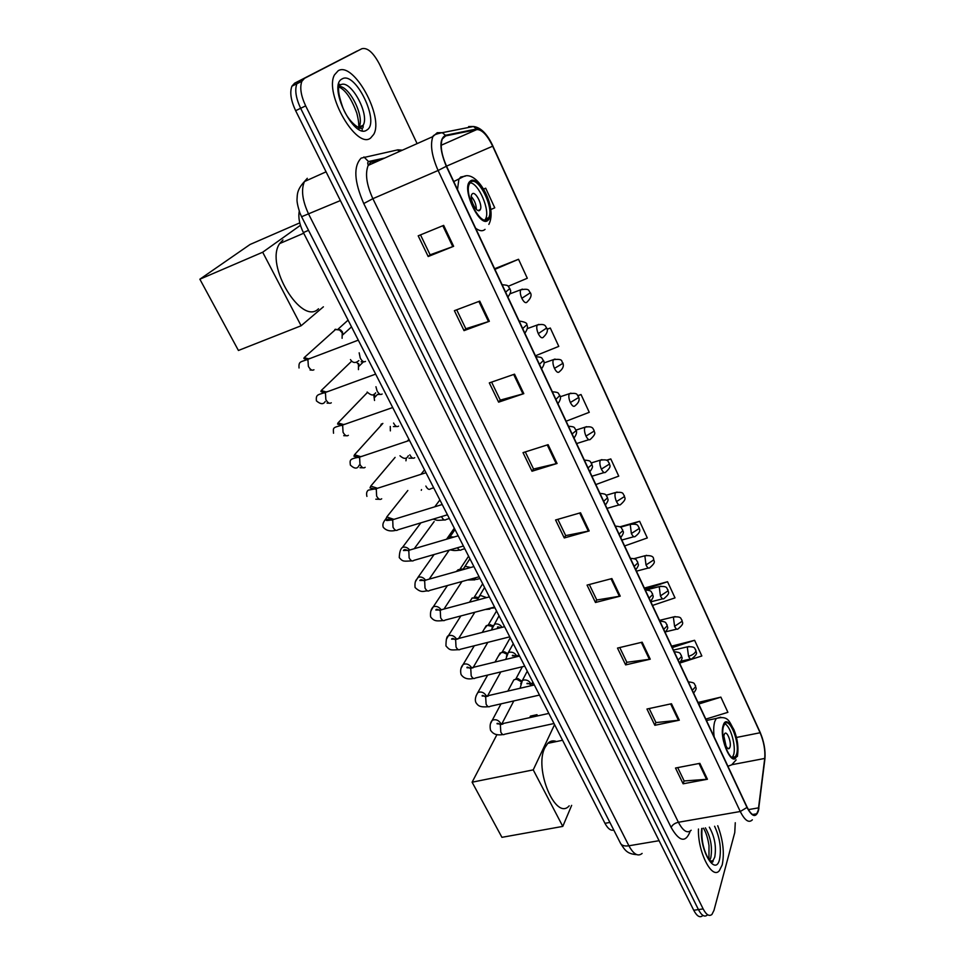 <?xml version="1.0" encoding="UTF-8"?>
<svg xmlns="http://www.w3.org/2000/svg" width="965" height="965" viewBox="0 0 965 965"><rect width="100%" height="100%" fill="white"/><g stroke="black" fill="none" stroke-linecap="round" stroke-linejoin="round"><path stroke-width="1.45" d="M613.752 830.009C610.809 830.962 607.878 828.73 604.958 823.314L303.372 232.553C299.476 224.519 298.101 217.415 299.259 211.263M362.08 130.673L362.273 129.66M417.109 143.628L379.776 64.739C373.503 52.725 367.544 47.369 361.911 48.696L294.602 83.207L291.925 86.174C289.621 92.254 290.863 100.432 295.64 110.698L693.726 910.248C696.899 916.219 699.866 918.041 702.604 915.713M361.911 48.696L304.53 78.334L301.876 81.301C299.62 87.381 300.875 95.571 305.664 105.885L703.147 908.909L698.431 909.585C701.603 915.556 704.547 917.377 707.273 915.061C704.547 917.377 701.603 915.556 698.431 909.585L300.646 108.297L698.431 909.585L693.726 910.248M304.53 78.334L299.56 80.783L296.894 83.738C294.602 89.817 295.857 98.008 300.646 108.297C295.857 98.008 294.602 89.817 296.894 83.738L299.56 80.783L357.219 50.988L294.602 83.207M722.194 864.942C724.594 853.157 723.111 840.093 717.731 825.726C723.111 840.093 724.594 853.157 722.194 864.942L719.335 870.695L722.194 864.942M370.681 137.971L373.66 134.461C384.263 117.115 353.54 61.024 338.172 70.747L334.493 74.86C323.902 93.472 356.881 150.021 370.681 137.971L373.66 134.461C384.263 117.115 353.54 61.024 338.172 70.747L334.493 74.86C323.902 93.472 356.881 150.021 370.681 137.971M758.225 810.359L756.705 813.809C753.942 816.607 750.734 814.376 747.079 807.114L446.506 166.113C441.451 154.545 440.052 145.498 442.296 138.972L445.709 135.884L476.794 129.563C481.933 129.503 487.241 135.04 492.681 146.198L760.106 732.749C763.834 741.627 765.378 750.191 764.738 758.442L758.225 810.359M758.418 810.769L764.931 758.792C765.583 750.336 764.015 741.554 760.191 732.459L492.862 146.053C487.277 134.618 481.849 128.936 476.577 128.996L445.48 135.293C439.147 138.936 439.413 149.273 446.288 166.282L746.994 807.452C752.073 816.933 755.885 818.043 758.418 810.769M443.671 225.376L418.195 235.834L428.195 256.521L453.634 246.304L443.671 225.376M420.511 234.893L430.125 254.82L453.634 246.304M430.113 254.772L428.195 256.521M479.738 301.116L454.382 310.682L464.032 330.633L489.352 321.297L479.738 301.116M456.686 309.813L465.83 328.751L489.352 321.297M465.793 328.691L464.032 330.633M514.526 374.167L489.303 382.9L498.616 402.164L523.802 393.648L514.526 374.167M491.595 382.116L500.28 400.113L523.802 393.648M500.244 400.041L498.616 402.164M548.108 444.672L523.018 452.633L532.005 471.234L557.058 463.477L548.108 444.672M525.286 451.909L533.548 469.026L557.058 463.477M533.512 468.93L532.005 471.234M699.854 763.339L675.5 768.031L683.124 783.797L707.429 779.25L699.854 763.339M677.707 767.597L684.161 780.962L707.429 779.25M684.101 780.818L683.124 783.797M671.471 703.75L646.972 709.022L654.849 725.306L679.312 720.192L671.471 703.75M649.192 708.539L655.971 722.58L679.312 720.192M655.91 722.447L654.849 725.306M642.159 642.195L617.504 648.082L625.634 664.897L650.253 659.192L642.159 642.195M619.747 647.539L626.864 662.292L650.253 659.192M626.804 662.159L625.634 664.897M611.87 578.578L587.058 585.104L595.465 602.486L620.23 596.141L611.87 578.578M589.313 584.513L596.792 600.001L620.23 596.141M596.732 599.892L595.465 602.486M580.532 512.777L555.575 519.99L564.272 537.963L589.181 530.943L580.532 512.777M557.842 519.339L565.707 535.611L589.181 530.943M565.659 535.515L564.272 537.963M698.467 829.019C697.586 851.697 711.977 880.068 719.335 870.695C711.977 880.068 697.586 851.697 698.467 829.019M703.147 908.909C706.32 914.892 709.251 916.714 711.965 914.398L713.979 910.345L734.763 832.554L735.27 822.735M535.442 355.783L558.783 346.387L550.303 328.028L547.107 329.174M508.181 286.316L527.3 278.258L518.531 259.271L494.671 268.716M490.883 209.514L494.756 207.813L485.685 188.187L483.562 189.068M624.608 545.949L647.31 537.951L639.614 521.293L619.868 526.83M652.509 605.441L675.005 597.878L667.539 581.714L644.415 588.071M679.565 663.148L701.845 655.971L694.607 640.302L671.64 646.14M705.813 719.118L727.9 712.327L720.867 697.128L698.057 702.472M566.129 421.21L589.253 412.308L581.039 394.54L577.854 395.59M595.827 484.575L618.746 476.131L610.797 458.93L606.49 460.233M610.797 458.93L606.804 460.414M639.614 521.293L632.437 523.838M667.539 581.714L644.994 589.398M694.607 640.302L672.267 647.587M720.867 697.128L698.732 704.028M581.039 394.54L577.963 395.734M550.303 328.028L547.143 329.318M518.531 259.271L494.912 269.356M485.685 188.187L483.586 189.116M736.572 754.256C740.239 743.291 729.612 716.416 724.606 724.088L723.557 726.271C719.697 736.983 730.469 764.413 735.451 756.681L736.572 754.256M732.254 757.489L733.593 754.835C736.355 746.512 730.481 725.776 724.812 723.834M556.479 741.542C553.198 740.239 550.291 740.855 547.746 743.376L544.996 747.489C533.621 768.538 555.756 821.42 569.181 805.835M729.986 747.115C731.651 742.266 726.91 730.276 724.679 733.69L724.208 734.691C722.496 739.48 727.26 751.59 729.492 748.152L729.986 747.115M726.09 746.259L723.919 736.392M529.701 717.646L530.461 716.114L536.974 714.679L536.214 716.199M472.102 782.205L533.235 769.865L562.788 826.402L501.933 837.331L472.102 782.205L496.975 734.57M533.235 769.865L554.573 724.606M571.654 805.365L562.788 826.402M537.601 715.897L536.974 714.679M487.711 219.067L488.724 217.668C494.49 207.958 477.784 175.051 470.594 182.276L469.412 183.893C463.634 193.977 480.98 227.04 487.711 219.067M484.913 219.984L485.588 218.934C490.485 210.78 478.58 182.88 470.076 182.819M282.962 239.947L279.645 243.578C264.47 264.953 301.792 326.351 318.498 308.776M479.846 210.213L480.317 209.55C482.898 205.195 475.383 190.575 472.235 193.881L471.728 194.568C469.147 199.007 476.782 213.663 479.846 210.213M476.384 209.345C476.228 204.471 474.527 200.213 471.294 196.595M199.864 279.211L262.685 252.227L301.116 325.76L238.427 350.476L199.864 279.211L250.08 244.471L299.765 222.867M262.685 252.227L300.429 225.303M323.384 306.822L301.116 325.76M512.222 682.906L513.79 679.951L515.069 679.432L516.842 679.324L521.197 681.664M515.624 679.167L518.012 678.588L521.679 681.073M498.398 656.067L501.233 652.569L503.272 652.485L506.806 654.174M502.065 652.219L504.418 651.785L507.349 653.401M484.37 628.83L487.204 625.32L492.186 626.406M488.35 624.886L492.657 625.513M470.148 601.195L472.175 597.962L477.373 598.36M474.442 597.178L477.687 597.432M456.083 571.594L458.52 569.615L462.126 569.893M460.377 569.085L462.416 569.097L461.342 569.627M421.512 489.593L421.295 490.304M406.289 458.23L405.951 460.812M380.294 426.241L381.452 423.9M390.282 426.446L390.367 430.873M373.72 394.492L374.541 400.487M374.287 394.046L374.999 397.158M356.64 362.237L358.461 364.456L358.449 369.631M358.642 363.491L359.052 366.205M334.867 329.451L339.547 329.994L342.213 332.829L342.105 338.305M348.088 320.127L337.883 329.318L340.524 329.897L342.442 331.924L342.852 334.795L351.525 326.87M609.904 822.433L604.958 823.314M308.523 230.346L303.372 232.553M307.304 178.308L304.445 181.553C300.923 189.779 302.371 200.72 308.764 214.387L628.903 845.786C633.595 854.339 638.01 856.884 642.123 853.422M659.095 840.696L628.903 845.786C624.777 846.389 622.015 845.63 620.628 843.519L620.459 843.169M295.64 110.698L305.664 105.885M636.695 854.616C626.562 853.928 624.753 849.67 620.628 843.519L301.599 216.727L340.392 200.575M326.074 171.818L304.445 181.553C296.701 189.948 297.377 194.809 297.051 198.862C296.762 201.371 297.678 205.991 299.801 212.722L301.562 216.667M690.228 831.094C685.789 843.036 679.42 841.83 671.145 827.463L363.745 203.543L372.864 198.681L678.395 822.264C683.075 831.082 687.321 833.748 691.157 830.262M363.745 203.543C354.155 181.444 353.299 166.306 361.163 158.115L397.869 149.84L402.393 150.178M381.259 159.587L370.705 162.361L368.184 165.413C364.951 173.591 366.519 184.677 372.864 198.681L438.11 170.491C431.777 156.065 430.04 144.762 432.875 136.596L437.229 132.712L442.247 132.675C436.216 133.882 433.092 135.197 432.875 136.596L368.184 165.413L367.677 162.856L368.473 161.541L363.938 156.945M754.582 814.171L754.401 815.051M758.587 810.009L758.888 808.175M492.862 146.053L760.191 732.459M476.577 128.996L473.489 126.499L468.652 126.536L471.788 126.837M764.726 760.42L764.931 758.792M445.48 135.293L442.247 132.675L473.489 126.499C480.751 127.38 487.216 133.858 492.862 145.944M446.288 166.282L438.11 170.491L740.264 811.505L746.994 807.452M752.338 819.828C748.876 823.314 744.847 820.54 740.264 811.505L678.395 822.264C674.74 823.133 672.316 824.87 671.145 827.463M398.907 151.734L397.869 149.84M372.9 161.408L368.473 161.541L384.806 158.007M492.681 146.198L446.518 166.149M476.794 129.563L441.198 145.257M445.709 135.884L444.105 136.596M758.683 807.826L748.382 809.623M764.738 758.442L731.965 764.678M760.106 732.749L736.452 737.465M579.688 513.018L588.336 531.148M611.038 578.795L619.385 596.322M641.339 642.4L649.409 659.348M670.651 703.931L678.467 720.324M699.034 763.496L706.597 779.358M547.264 444.949L556.202 463.719M513.682 374.456L522.946 393.913M478.881 301.442L488.495 321.598M442.814 225.726L452.778 246.642M709.697 860.394L710.795 857.764C712.568 847.391 710.771 837.403 705.391 827.837M711.133 861.697L712.966 860.696L714.751 857.137C716.5 846.739 714.691 836.751 709.323 827.162M701.748 828.452C698.865 849.007 715.427 877.462 719.54 859.453C721.53 848.814 719.878 837.741 714.607 826.257M723.195 725.487C718.563 738.816 733.255 770.154 736.934 755.028C741.265 741.699 727.152 711.096 723.195 725.487M736.15 759.913L731.687 764.835L727.924 766.27M714.148 736.898C713.4 730.481 713.605 725.354 714.775 721.482L716.247 718.455L720.722 717.152M470.124 181.251C460.763 187.898 480.172 229.296 488.181 220.08C496.987 213.108 478.507 173.073 470.124 181.251M485.045 229.356C482.681 231.491 479.545 231.13 475.636 228.247M457.494 189.55L458.858 179.406L460.631 177.041L465.347 176.125M360.705 128.249L360.958 126.246M360.681 128.321L361.055 126.21M359.68 128.128L363.19 125.221C369.897 114.184 350.512 78.901 340.766 84.811M358.654 127.766L359.004 127.151C364.987 117.344 349.692 85.969 338.956 86.367M342.129 78.925C327.412 85.415 354.167 140.178 366.833 130.01C380.512 122.857 355.446 70.493 342.129 78.925M358.859 129.37L359.185 127.078M340.669 86.669L339.415 85.813M339.101 85.62L338.389 85.21M692.291 690.277L695.439 686.935L695.391 685.427C693.726 684.233 696.248 682.653 688.359 681.881M490.642 723.424L492.247 720.288C495.528 718.985 498.314 719.95 500.63 723.183L500.931 723.871M502.958 724.052L500.316 724.631L500.823 732.133C502.102 734.522 503.356 735.221 504.599 734.244L554.019 723.521M678.118 660.048L681.326 656.755L681.302 655.283C679.577 654.005 682.098 652.473 674.221 651.749M476.083 695.837L477.832 692.544C481.101 691.326 483.863 692.315 486.107 695.512L486.3 695.922M488.218 696.091L485.636 696.694L486.119 704.197C487.446 706.67 488.76 707.381 490.039 706.356L539.495 695.065M663.715 629.337L666.984 626.08L666.984 624.657C665.211 623.294 667.732 621.81 659.855 621.11M473.236 667.708L470.739 668.323L471.185 675.826C472.585 678.383 473.948 679.131 475.275 678.045L524.743 666.176M461.318 667.828L463.212 664.378C466.457 663.257 469.183 664.282 471.366 667.43M649.071 598.107L652.4 594.898L652.424 593.523C650.591 592.076 653.112 590.628 645.259 589.977M458.025 638.902L455.613 639.518L456.035 647.02C457.494 649.674 458.906 650.434 460.269 649.3L509.761 636.84M446.325 639.421L448.375 635.778C451.524 634.765 454.177 635.766 456.336 638.794M634.186 566.371L637.575 563.198L637.636 561.883C635.742 560.339 638.251 558.94 630.41 558.313M442.26 609.518L440.245 610.266L440.643 617.757C442.163 620.519 443.635 621.303 445.046 620.109L494.55 607.045M431.102 610.58L433.321 606.756C436.289 605.839 438.846 606.78 440.981 609.578M619.06 534.103L622.509 530.979L622.594 529.713C620.628 528.06 623.137 526.709 615.32 526.13L615.32 526.118M426.651 579.856L424.648 580.568L425.01 588.047C426.602 590.918 428.122 591.726 429.582 590.471L479.098 576.781M415.638 581.304L418.038 577.287C420.824 576.479 423.273 577.36 425.372 579.905M603.668 501.281L607.178 498.205L607.299 496.999C605.296 495.322 607.89 493.996 599.977 493.405M410.788 549.724L408.798 550.388L409.136 557.879C410.788 560.846 412.369 561.678 413.876 560.375L463.405 546.033M420.885 522.849L402.526 547.348C405.131 546.66 407.459 547.469 409.498 549.785M588.023 467.904L591.593 464.889L591.75 463.731C589.675 461.945 592.257 460.667 584.356 460.112M394.661 519.122L392.719 519.725L393.008 527.216C394.733 530.304 396.374 531.16 397.93 529.797L447.458 514.791M407.833 490.497L386.772 516.963L393.37 519.194M442.211 504.514L392.707 519.737C387.701 520.618 385.626 520.726 386.495 520.051C387.23 518.772 389.185 518.856 392.357 520.316M572.1 433.961L575.743 430.993L575.936 429.883C573.777 427.99 576.346 426.771 568.481 426.241M378.196 488.013L376.29 488.664L376.615 496.07C378.401 499.243 380.089 500.147 381.694 498.772M395.095 457.398L370.765 486.095L376.953 488.109M555.912 399.426L559.845 395.469C557.637 393.527 560.291 392.333 552.33 391.79M361.441 456.385L359.607 457.108L359.969 464.418C361.779 467.651 363.516 468.604 365.156 467.301M382.852 423.418L354.517 454.744L360.259 456.542M539.435 364.288L543.476 360.452C541.184 358.389 543.826 357.243 535.889 356.736M344.409 424.262L342.647 425.034L343.045 432.26C344.891 435.541 346.664 436.554 348.365 435.312M367.388 392.502L338.003 422.899L343.263 424.467M522.668 328.534L526.818 324.819C527.397 323.106 524.851 321.852 519.158 321.056M327.087 391.621L325.422 392.441L325.844 399.57C327.726 402.912 329.535 403.985 331.284 402.803M351.586 361.248L321.224 390.536L325.977 391.887M505.6 292.142L509.858 288.559C507.421 286.291 510.135 285.254 502.126 284.747M309.476 358.437L307.895 359.306L308.366 366.338C310.272 369.74 312.129 370.874 313.939 369.764M335.892 329.186L304.168 357.653L308.39 358.787M688.974 646.441L687.333 647.358L688.527 656.272C689.854 658.902 691.012 659.698 692.001 658.673C698.998 652.859 695.765 652.883 695.849 650.145M688.527 656.272C692.243 655.223 694.655 653.582 695.801 651.339L695.765 649.952C694.245 648.987 696.38 646.345 687.635 646.791L673.449 650.096M520.678 683.835L522.342 680.542L523.633 680.023C526.806 679.625 529.206 680.844 530.81 683.678L530.919 683.932M533.066 683.871L531.027 683.908L530.243 685.91M675.042 616.538L673.413 617.407L674.583 626.321C675.97 629.047 677.177 629.88 678.19 628.794C685.15 622.968 681.917 622.823 682.002 620.242M674.583 626.321L681.929 621.4L681.917 620.049C680.349 619.023 682.484 616.358 673.667 616.912L659.517 620.374M506.432 656.128L508.266 652.678L509.387 652.231C512.572 651.809 514.984 653.028 516.613 655.898L516.082 656.912M518.639 655.802L512.403 655.802C512.029 655.018 513.018 655.126 515.358 656.152M660.904 586.165L659.264 586.973L660.41 595.888C661.857 598.722 663.112 599.579 664.161 598.457C671.109 592.474 667.828 592.486 667.937 589.856M660.41 595.888L667.84 590.978L667.852 589.675C666.236 588.566 668.359 585.888 659.481 586.563L646.61 589.856M504.948 638.046L506.01 637.781M491.981 628.01L494.924 624.029C497.928 623.559 500.292 624.669 502.029 627.359M503.308 627.033L502.222 627.31M646.526 555.297L644.885 556.045L646.007 564.959C647.515 567.915 648.818 568.795 649.903 567.613C656.815 561.618 653.534 561.461 653.643 558.976M646.007 564.959L653.522 560.062L653.558 558.807C653.45 556.274 650.615 555.249 645.054 555.731L634.138 558.651M488.966 608.517L494.949 607.817M477.325 599.47L480.244 595.393L486.625 597.612M631.906 523.923L630.266 524.622L631.363 533.524C632.944 536.6 634.307 537.517 635.428 536.287C642.388 530.846 638.818 528.856 639.107 527.602M631.363 533.524L638.975 528.651L639.047 527.445C637.346 526.263 639.53 523.488 630.398 524.381L620.435 527.18M473.248 578.397L476.674 579.422L479.991 578.505M462.428 569.808L465.335 566.334L470.655 567.492M617.045 492.041L615.417 492.669C614.584 494.888 614.946 497.856 616.49 501.583C618.143 504.779 619.554 505.732 620.712 504.442C627.54 498.266 624.234 498.109 624.343 495.708M616.49 501.583L624.186 496.722L624.283 495.564C622.522 494.297 624.693 491.511 615.501 492.524L606.117 495.274M457.446 547.758C458.966 550.183 460.329 550.822 461.56 549.664L464.792 548.735M447.7 538.88L450.209 536.817L453.912 537.059M601.931 459.617L600.327 460.196C599.458 462.368 599.796 465.335 601.364 469.099C603.089 472.428 604.548 473.417 605.755 472.078C612.582 465.757 609.192 465.613 609.337 463.296M601.364 469.099L609.156 464.262L609.277 463.152C607.443 461.789 609.603 459.002 600.363 460.148L591.292 462.911M441.5 516.601L441.608 516.83C443.249 519.858 444.781 520.726 446.204 519.46L449.352 518.507M586.575 426.663L584.959 427.218C584.066 429.329 584.416 432.284 585.984 436.084C587.794 439.545 589.313 440.571 590.544 439.171C597.347 432.706 593.921 432.718 594.078 430.33M585.984 436.084L593.861 431.258L594.018 430.209C592.944 429.847 594.018 425.469 584.959 427.218L576.009 430.064M425.842 486.058C427.555 489.195 429.148 490.099 430.607 488.772L433.683 487.808M570.942 393.141L569.302 393.732C568.433 395.831 568.783 398.75 570.351 402.514C572.197 406.036 573.753 407.133 575.031 405.807M570.351 402.514L578.325 397.701L578.518 396.712C576.575 395.24 578.795 392.369 569.302 393.732L560.279 396.736M409.836 454.805C411.572 457.989 413.201 458.954 414.709 457.687M555.044 359.052L553.379 359.68C552.535 361.754 552.885 364.649 554.453 368.365C556.322 371.959 557.927 373.129 559.266 371.875M554.453 368.365L562.523 363.576L562.74 362.635C560.967 362.321 564.453 358.232 553.379 359.68L544.079 362.9M393.563 423.044C395.336 426.289 397.001 427.314 398.557 426.108M538.868 324.385L537.179 325.036C536.359 327.087 536.721 329.958 538.277 333.637C540.183 337.304 541.835 338.546 543.223 337.364M538.277 333.637L546.697 327.991C545.478 327.425 546.516 322.925 537.179 325.036L527.385 328.582M375.952 386.736L377.038 390.777C378.835 394.082 380.536 395.155 382.152 394.01M522.415 289.114L520.702 289.802C519.906 291.828 520.28 294.663 521.824 298.306C523.778 302.045 525.467 303.372 526.902 302.262M521.824 298.306L530.388 292.745C528.241 291.032 530.485 288.077 520.702 289.802L510.099 293.782M359.161 352.804L360.234 357.979C362.056 361.344 363.805 362.478 365.47 361.405M291.925 86.174L301.876 81.301M756.705 813.809L752.616 814.508M762.422 738.37L760.118 732.218M708.961 859.465L709.01 845.617C707.876 838.259 706.03 832.433 703.485 828.163M710.397 861.106L712.966 860.696C713.171 860.237 713.618 865.689 707.9 857.861C703.171 848.85 701.217 839.031 702.05 828.404M706.452 720.481L716.247 718.455C728.865 715.174 729.178 722.037 733.883 729.576C737.61 738.816 738.768 747.791 737.369 756.5M547.746 743.376L562.559 740.251M732.447 757.26L735.451 756.681M727.948 748.466L729.492 748.152M488.845 224.399C497.892 207.391 477.434 169.478 463.55 176.559L453.755 181.577M485.588 218.934L488.724 217.668M279.645 243.578L303.722 233.228M478.085 210.479L480.317 209.55M338.691 83.907L340.681 84.86M338.643 86.826C345.422 89.781 351.489 98.563 356.833 113.195C359.547 124.256 358.389 125.414 359.004 127.151L363.19 125.221L363.117 127.223C362.309 131.771 348.872 123.339 342.901 107.791C336.833 90.433 339.306 89.395 338.305 87.453M693.63 693.135C697.731 687.321 695.62 688.901 695.488 685.645M501.028 703.847L492.247 720.288C490.208 722.556 489.641 725.873 490.534 730.252C492.85 733.533 495.793 735.692 502.946 734.57M507.831 691.109L513.79 679.951M518.012 678.588L516.842 679.324M522.355 666.755L515.817 679.034M499.737 724.196C497.663 723.207 496.782 723.075 497.084 723.798L500.726 724.04L548.856 713.412M501.981 723.593L513.826 700.928M679.517 663.039C684.161 656.514 681.037 657.527 681.387 655.488M487.687 675.066L477.832 692.544C475.383 696.537 474.744 699.878 475.902 702.556C478.109 705.765 479.677 707.478 488.326 706.718M495.021 662.038L500.111 653.016M504.418 651.785L503.272 652.485M510.244 637.769L502.138 652.183M485.54 696.875C483.055 695.319 481.933 695.029 482.162 695.994L485.998 696.175L534.333 684.957M487.651 695.789L500.823 671.917M665.175 632.449C669.384 626.478 667.177 627.986 667.068 624.85M474.285 645.778L463.212 664.378C460.836 667.008 460.112 670.361 461.041 674.451C463.61 678.371 467.76 679.698 473.489 678.431M482.235 632.425L486.239 625.694M490.618 624.62L489.496 625.26M496.553 610.966L488.278 624.922M470.618 668.552C467.868 667.02 466.662 666.755 467 667.768L471.053 667.889L519.58 656.055M473.248 667.358L487.82 642.364M650.603 601.376C654.861 595.333 652.605 596.696 652.509 593.716M460.86 615.935L448.375 635.778C446.807 636.104 445.999 639.481 445.951 645.911C449.931 650.47 450.221 650.121 458.435 649.71M469.509 602.208L472.175 597.962M476.626 597.058L475.528 597.637M482.681 583.777L474.225 597.251M455.456 639.795C453.538 638.323 452.235 638.106 451.56 639.12L455.866 639.168L504.586 626.695M458.689 638.444L474.84 612.244M635.79 569.772C640.109 563.632 637.793 565.068 637.708 562.052M447.458 585.526L433.321 606.756C430.993 608.903 430.101 612.305 430.631 616.924C434.093 621.267 436.373 621.219 443.14 620.555M456.891 571.364L457.905 569.845M468.592 556.202L459.955 569.205M440.052 610.616C437.459 609.12 436.059 608.927 435.842 610.037L440.45 610.001L489.364 596.877M443.996 609.048L461.97 581.521M620.724 537.662C625.622 530.654 622.208 531.775 622.666 529.869M434.105 554.513L418.038 577.287C417.483 579.627 414.347 579.109 415.071 587.504C421.729 593.897 424.371 590.496 427.616 590.954M454.31 528.205L446.566 539.218M424.407 580.978C422.067 579.543 420.535 579.386 419.811 580.508L424.781 580.375L473.899 566.588M429.172 579.145L449.147 550.267M605.417 505.009C609.856 498.664 607.395 499.93 607.371 497.144M402.526 547.348C400.535 548.663 399.45 552.077 399.269 557.613C403.008 562.028 403.756 561.22 411.85 560.882M408.509 550.882C405.662 549.362 403.973 549.254 403.43 550.533L408.883 550.291L458.182 535.804M414.238 548.711L434.154 521.582M589.844 471.801C594.319 465.432 591.847 466.65 591.81 463.863M386.772 516.963C386.374 519.423 381.633 522.137 383.226 527.252C386.145 530.666 390.355 531.691 395.843 530.34M575.996 430.016C577.215 431.838 576.563 434.503 574.006 438.038M379.583 499.303L375.819 499.195M425.987 472.717L376.29 488.664L368.353 490.136C366.676 491.342 366.205 493.429 366.917 496.408M370.765 486.095L370.029 487.916L375.94 489.267M559.893 395.59C561.135 397.399 560.472 400.101 557.903 403.696M363.057 467.784L360.017 467.723M359.185 465.166C357.557 469.099 354.613 469.062 350.355 465.07C349.885 460.136 349.041 458.894 359.607 457.108L409.486 440.402M354.517 454.744L353.95 456.168L359.257 457.724M543.524 360.56C544.755 362.683 544.091 365.409 541.522 368.763M346.278 435.746L343.733 435.685M392.707 407.532L342.647 425.034C332.684 427.724 333.106 427.338 333.528 433.237M338.003 422.899L337.569 424.069L342.298 425.686M377.448 394.492L374.987 397.085M526.854 324.916C528.132 326.665 527.469 329.439 524.864 333.215M329.222 403.189L327.075 403.117M325.181 401.512C323.48 404.564 320.561 404.359 316.423 400.873C315.76 394.347 317.799 394.902 325.422 392.441L375.65 374.118M321.224 390.536L320.887 391.537L325.06 393.117M363.503 361.779L359.04 366.169M509.906 288.644C509.267 289.645 513.078 289.898 507.904 297.051M311.888 370.102L310.067 370.005M358.305 340.138L307.895 359.306C300.561 362.237 298.559 361.019 299.041 367.979M340.524 329.897L339.547 329.994M304.168 357.653L303.903 358.522L307.533 360.029M532.101 683.461L532.837 682.038M681.061 661.17L690.614 658.986M527.276 671.145L522.342 680.542L520.087 688.262M529.725 684.125C527.602 683.124 526.697 682.991 527.011 683.727L533.5 683.329M518.109 655.525L518.724 654.391M665.898 631.749L676.755 629.144M513.259 643.679L508.266 652.678L505.72 659.433M519.194 655.295L516.625 655.923M650.808 601.81L662.69 598.819M499.026 615.803L491.342 630.097M500.69 627.696C498.181 626.743 497.132 626.659 497.542 627.467L500.087 627.853M485.298 609.482L489.87 609.12M636.442 571.171L648.396 568.011M484.575 587.492L477.024 600.194M484.478 598.191L482.452 598.734M467.482 579.989L474.925 579.856M621.834 540.026L633.872 536.709M469.907 558.759L462.874 569.676M450.136 549.869C454.298 550.496 453.128 550.882 459.762 550.134M606.997 508.386L619.108 504.9M455.01 529.58L448.822 538.554M433.261 519.098C437.748 520.726 436.928 520.4 444.358 519.954M591.919 476.24L604.114 472.56M434.769 506.806L439.883 499.954M421.017 474.261L424.516 469.858M576.6 443.55L588.879 439.69M578.566 396.82C579.917 399.884 578.759 402.851 575.08 405.722M412.827 458.158L408.955 458.194M408.352 455.673C406.687 459.219 403.889 459.256 399.98 455.794M407.495 440.957L408.907 439.28M562.788 362.744C564.139 365.819 563.005 368.811 559.362 371.706M396.699 426.53L393.382 426.59M546.745 328.088C548.204 330.609 547.083 333.625 543.379 337.123M380.306 394.395L377.424 394.468M375.614 392.827C373.95 395.927 371.127 395.662 367.17 392.043M530.424 292.829C531.896 295.302 530.798 298.342 527.119 301.936M363.66 361.742L361.127 361.803M358.847 360.633C355.518 363.407 352.72 363.057 350.464 359.595"/></g></svg>
